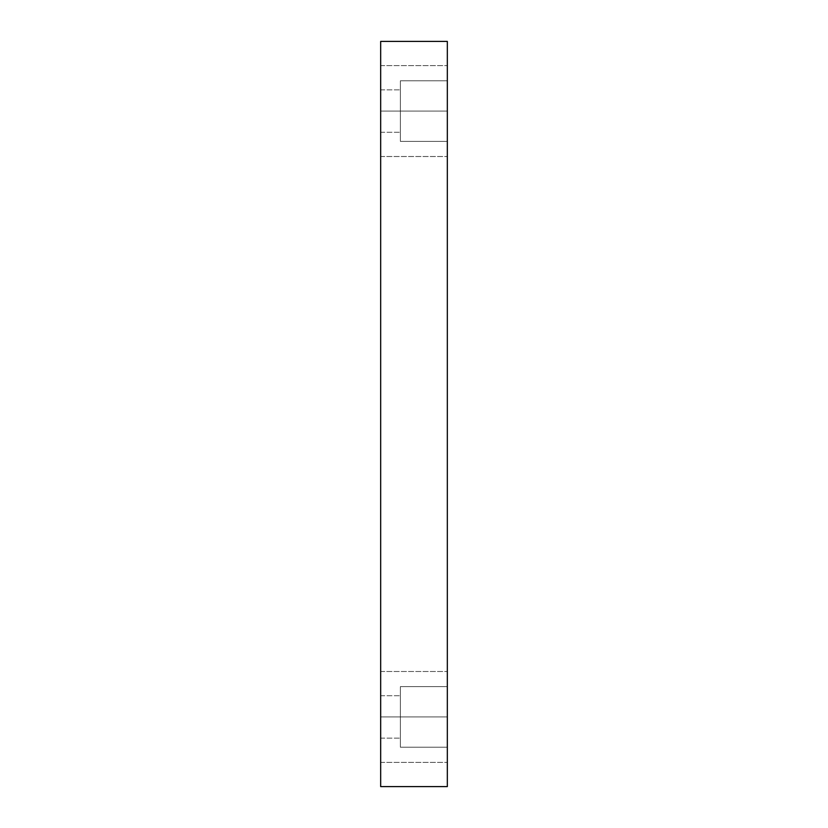 <?xml version="1.0" encoding="UTF-8"?>
<svg xmlns="http://www.w3.org/2000/svg" width="828" height="828" viewBox="0 0 828 828"><rect width="100%" height="100%" fill="white"/><g stroke="black" fill="none" stroke-linecap="round" stroke-linejoin="round"><path stroke-width="0.62" stroke-dasharray="4.14 3.1" d="M380.673 111.076L380.673 65.629L380.673 111.076L380.673 65.629L380.673 111.076L447.327 111.076L447.327 65.629L447.327 111.076L447.327 65.629L447.327 111.076L380.673 111.076L380.673 65.629L380.673 111.076L380.673 65.629L380.673 111.076L447.327 111.076L447.327 65.629L447.327 111.076L447.327 65.629L447.327 111.076L380.673 111.076L380.673 89.869L380.673 111.076L380.673 89.869L380.673 111.076L400.369 111.076L400.369 89.869L400.369 111.076L400.369 89.869L400.369 111.076L380.673 111.076L380.673 89.869L380.673 111.076L380.673 89.869L380.673 111.076L400.369 111.076L400.369 89.869L400.369 111.076L400.369 89.869L400.369 111.076L380.673 111.076L380.673 65.629L380.673 156.513L380.673 65.629L380.673 156.513L380.673 89.869L380.673 132.273L380.673 89.869L380.673 132.273L380.673 111.076L380.673 132.273L380.673 111.076L380.673 132.273L380.673 111.076L400.369 111.076L380.673 111.076L380.673 132.273L380.673 111.076L380.673 132.273L380.673 111.076L400.369 111.076L400.369 89.869L400.369 111.076L380.673 111.076L380.673 156.513L380.673 111.076L380.673 156.513L380.673 111.076L447.327 111.076L447.327 156.513L447.327 65.629L447.327 156.513L447.327 65.629L447.327 111.076L380.673 111.076L380.673 156.513L380.673 111.076L380.673 156.513L380.673 111.076L447.327 111.076L447.327 156.513L447.327 111.076L447.327 156.513L447.327 111.076L380.673 111.076M380.673 716.924L380.673 671.487L380.673 716.924L380.673 671.487L380.673 716.924L447.327 716.924L447.327 671.487L447.327 716.924L447.327 671.487L447.327 716.924L380.673 716.924L380.673 671.487L380.673 716.924L380.673 671.487L380.673 716.924L447.327 716.924L447.327 671.487L447.327 716.924L447.327 671.487L447.327 716.924L380.673 716.924L380.673 695.727L380.673 716.924L380.673 695.727L380.673 716.924L400.369 716.924L400.369 695.727L400.369 716.924L400.369 695.727L400.369 716.924L380.673 716.924L380.673 695.727L380.673 716.924L380.673 695.727L380.673 716.924L400.369 716.924L400.369 695.727L400.369 716.924L400.369 695.727L400.369 716.924L380.673 716.924L380.673 671.487L380.673 762.371L380.673 671.487L380.673 762.371L380.673 695.727L380.673 738.131L380.673 695.727L380.673 738.131L380.673 716.924L380.673 738.131L380.673 716.924L380.673 738.131L380.673 716.924L400.369 716.924L380.673 716.924L380.673 738.131L380.673 716.924L380.673 738.131L380.673 716.924L400.369 716.924L400.369 738.131L400.369 695.727L400.369 716.924L380.673 716.924L380.673 762.371L380.673 716.924L380.673 762.371L380.673 716.924L447.327 716.924L447.327 762.371L447.327 671.487L447.327 762.371L447.327 671.487L447.327 716.924L380.673 716.924L380.673 762.371L380.673 716.924L380.673 762.371L380.673 716.924L447.327 716.924L447.327 762.371L447.327 716.924L447.327 762.371L447.327 716.924L380.673 716.924M447.327 686.629L447.327 747.218L400.369 747.218L400.369 686.629L447.327 686.629L447.327 747.218L400.369 747.218L400.369 686.629L447.327 686.629L447.327 747.218L447.327 686.629L447.327 747.218L447.327 686.629L400.369 686.629L400.369 747.218L400.369 686.629L400.369 747.218L447.327 747.218L447.327 686.629L400.369 686.629L400.369 747.218L400.369 686.629L400.369 747.218L447.327 747.218L447.327 686.629M447.327 80.782L447.327 141.371L400.369 141.371L400.369 80.782L447.327 80.782L447.327 141.371L400.369 141.371L400.369 80.782L447.327 80.782L447.327 141.371L447.327 80.782L447.327 141.371L447.327 80.782L400.369 80.782L400.369 141.371L400.369 80.782L400.369 141.371L447.327 141.371L447.327 80.782L400.369 80.782L400.369 141.371L400.369 80.782L400.369 141.371L447.327 141.371L447.327 80.782M380.673 786.6L447.327 786.6L380.673 786.6L380.673 41.4L447.327 41.4L447.327 786.6L447.327 41.4L380.673 41.4L380.673 786.6M400.369 111.076L400.369 89.869L400.369 111.076M400.369 716.924L400.369 738.131L400.369 716.924M447.327 716.924L447.327 762.371L447.327 716.924M447.327 111.076L447.327 156.513L447.327 111.076M380.673 65.629L447.327 65.629L380.673 65.629M380.673 671.487L447.327 671.487L380.673 671.487M380.673 695.727L400.369 695.727L380.673 695.727M380.673 89.869L400.369 89.869L380.673 89.869M380.673 132.273L400.369 132.273L380.673 132.273M380.673 738.131L400.369 738.131L380.673 738.131M380.673 762.371L447.327 762.371L380.673 762.371M380.673 156.513L447.327 156.513L380.673 156.513"/><path stroke-width="1.24" d="M447.327 786.6L380.673 786.6L447.327 786.6L447.327 41.4L380.673 41.4L447.327 41.4L447.327 786.6M380.673 41.4L380.673 786.6L380.673 41.4"/></g></svg>
